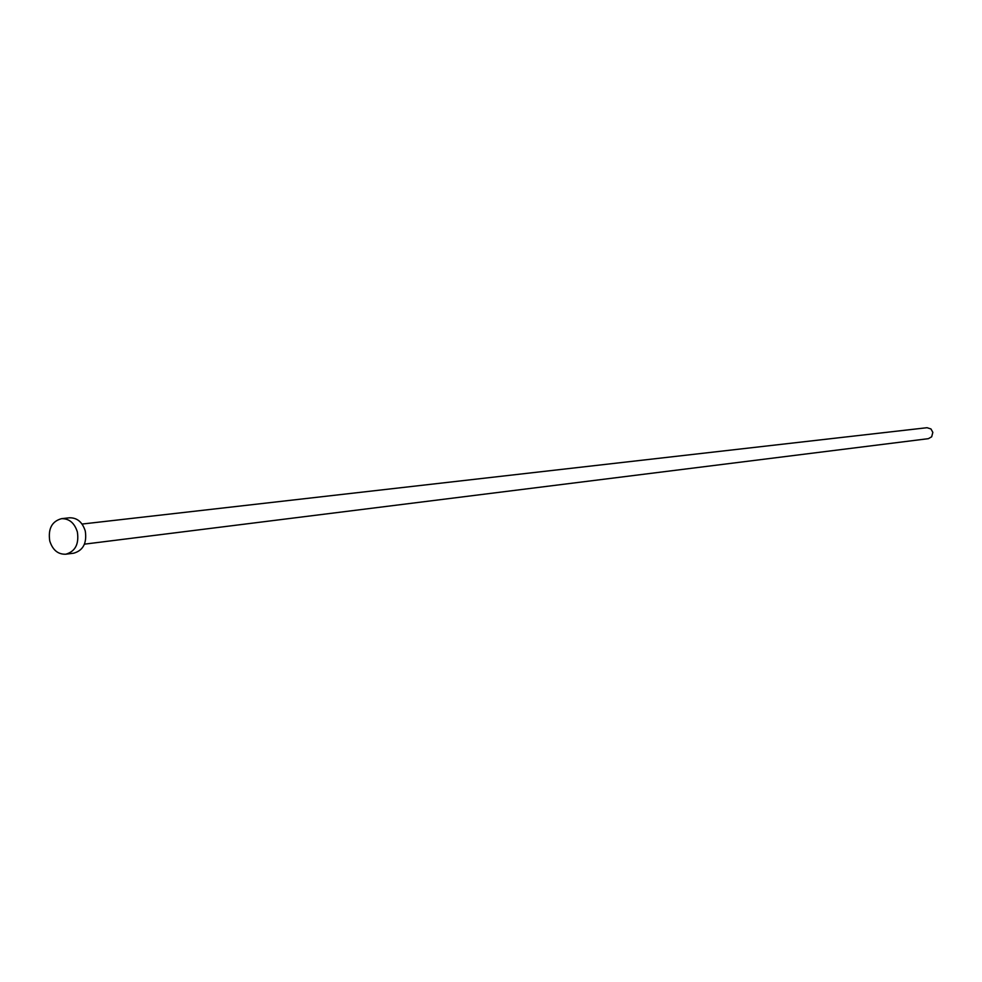 <?xml version="1.0" encoding="UTF-8"?>
<svg xmlns="http://www.w3.org/2000/svg" width="982" height="982" viewBox="0 0 982 982"><rect width="100%" height="100%" fill="white"/><g stroke="black" fill="none" stroke-linecap="round" stroke-linejoin="round"><path stroke-width="1.47" d="M82.058 524.057L927.045 427.71L930.973 428.962L932.839 432.375L931.673 436.806L928.358 438.672L84.464 544.151M61.547 518.668L69.489 517.796C77.148 517.661 82.402 522.068 85.274 531.017C87.042 543.058 83.188 550.46 73.724 553.197L65.794 554.216C57.999 554.474 52.647 550.043 49.751 540.959C47.971 528.746 51.899 521.319 61.547 518.668C69.219 518.533 74.497 522.964 77.369 531.949C79.149 544.053 75.295 551.467 65.794 554.216"/></g></svg>
